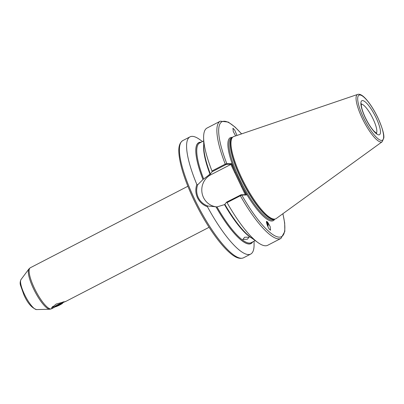 <?xml version="1.0" encoding="UTF-8"?>
<svg xmlns="http://www.w3.org/2000/svg" width="404" height="404" viewBox="0 0 404 404"><rect width="100%" height="100%" fill="white"/><g stroke="black" fill="none" stroke-linecap="round" stroke-linejoin="round"><path stroke-width="0.61" d="M247.314 239.254L242.885 239.446L244.607 237.244L249.091 237.198L247.314 239.254M267.908 226.684A4.025 1.858 97.7 0 0 267.635 222.286A4.025 1.858 97.7 0 0 267.206 221.776A4.025 1.858 97.7 0 0 266.817 221.599M267.206 221.776C265.105 219.337 267.923 228.199 269.675 229.533L270.569 230.235L270.14 226.568L267.741 222.301L266.847 221.604M236.981 135.456L234.734 130.108L232.926 128.189L233.27 131.512L235.628 135.916M217.185 206.898A16.963 16.281 89.6 0 1 203.485 197.5A16.963 16.281 89.6 0 1 210.817 174.765L231.078 164.317L226.659 164.347L225.664 164.736L212.09 171.756L210.373 173.932L202.98 179.533L197.657 184.83C196.182 189.183 196.384 193.42 198.263 197.541C200.283 201.596 203.444 204.414 207.747 205.989L216.988 206.909L224.498 204.611A56.1 14.15 -117.4 0 0 252.147 238.34M212.09 171.756L211.974 170.988L225.245 164.12L226.806 163.64L231.351 163.605L246.329 195.011L241.784 195.041L227.053 202.606L226.583 202.141L241.153 194.738L245.571 194.703L246.329 195.011M241.643 177.841A46.197 11.655 -117.4 0 1 232.709 137.188A46.197 11.655 -117.4 0 1 233.79 136.537L357.681 94.42A26.669 6.727 -117.4 0 0 362.216 118.266A26.669 6.727 -117.4 0 0 382.174 141.764L276.21 218.549A46.197 11.655 -117.4 0 1 275.058 219.054A46.197 11.655 -117.4 0 1 241.643 177.841M207.747 205.989L207.464 206.742C202.975 205.091 199.657 202.121 197.511 197.834C195.531 193.476 195.304 189.016 196.839 184.461A66.003 16.65 -117.4 0 1 190.021 136.85A66.003 16.65 -117.4 0 1 199.965 139.708L202.48 141.546M62.862 302.672L65.569 301.455L56.181 304.035L51.5 307.994L53.156 307.964L54.888 306.974M52.01 307.181L54.106 306.878M187.87 186.259L30.32 267.761A23.099 5.828 62.6 0 0 34.451 288.325A23.099 5.828 62.6 0 0 51.55 308.792L53.156 307.964M267.499 225.796L267.382 223.872L266.478 222.357M267.67 226.184A3.298 1.52 97.7 0 0 267.382 222.882A3.298 1.52 97.7 0 0 266.948 222.407L266.478 222.2M266.478 222.301L266.948 222.407M53.293 306.596L52.621 306.52M211.974 170.988A66.003 16.65 -117.4 0 1 203.626 137.814A66.003 16.65 -117.4 0 1 207.04 128.043L220.311 121.18L228.26 122.069L235.062 127.068L241.622 133.876M210.348 173.932A56.858 14.342 -117.4 0 1 203.762 146.93L203.626 137.814M210.373 173.932L210.004 174.225A56.1 14.15 -117.4 0 1 203.732 144.748M252.727 241.88A56.858 14.342 -117.4 0 1 216.049 206.939L215.872 206.939M254.035 241.208L254.081 244.324A66.003 16.65 -117.4 0 1 250.672 254.091A66.003 16.65 -117.4 0 1 207.464 206.742M240.158 195.122L240.329 195.738A66.003 16.65 -117.4 0 0 280.962 238.421L267.685 245.289A66.003 16.65 -117.4 0 1 257.742 242.425A66.003 16.65 -117.4 0 1 227.053 202.606M257.742 242.425L250.379 237.047A56.858 14.342 -117.4 0 1 224.841 204.318L226.583 202.141M202.98 179.533A56.858 14.342 -117.4 0 1 201.177 142.223M196.839 184.461L197.657 184.83M245.294 194.708L230.841 164.408M241.542 133.901A64.68 16.317 -117.4 0 0 226.806 163.64L226.659 164.347M231.351 163.605L231.078 164.317M232.477 137.405A46.728 11.787 -117.4 0 0 235.507 172.311L234.754 172.604M274.745 219.119A46.728 11.787 -117.4 0 1 242.178 186.305L241.425 186.597M282.845 213.741A64.68 16.317 -117.4 0 1 275.639 236.204A64.68 16.317 -117.4 0 1 241.784 195.041L241.153 194.738M54.045 306.853L52.126 307.212M267.468 225.73L267.483 224.472M61.196 303.308L61.034 303.894L55.171 306.454M57.373 304.964A4.222 0.52 -25.5 0 1 62.236 303.081A4.222 0.52 -25.5 0 1 59.747 304.949A4.222 0.52 -25.5 0 1 54.787 306.631A4.222 0.52 -25.5 0 1 57.373 304.964M57.262 304.969A4.621 0.571 154.5 0 0 54.449 306.995A4.621 0.571 154.5 0 0 59.858 304.949A4.621 0.571 154.5 0 0 62.726 303.045A4.621 0.571 154.5 0 0 57.262 304.969M54.449 306.995L52.783 306.363M57.434 304.934L57.747 305.596M60.817 303.439L61.034 303.894M208.924 174.781L210.817 174.765M365.297 117.746A19.139 4.828 -117.4 0 1 362.494 100.566A19.139 4.828 -117.4 0 1 376.043 117.67A19.139 4.828 -117.4 0 1 378.846 134.855A19.139 4.828 -117.4 0 1 365.297 117.746M376.346 133.234A16.498 4.161 62.6 0 0 373.033 118.847A16.498 4.161 62.6 0 0 361.277 104.106M36.557 309.58C31.684 307.914 27.467 302.995 23.907 294.834L20.508 285.31C19.912 283.467 20.079 281.548 21.018 279.543A17.034 4.298 62.6 0 0 24.472 294.354A17.034 4.298 62.6 0 0 36.557 309.58L49.778 309.242A22.851 5.767 -117.4 0 1 33.562 288.82A22.851 5.767 -117.4 0 1 28.931 268.948L30.32 267.761M194.672 199.303A66.003 16.65 -117.4 0 1 182.871 140.547C178.265 143.476 178.487 150.238 179.159 156C180.765 167.887 185.663 182.512 193.854 199.869C201.091 214.923 208.969 228.058 217.483 239.269C221.463 244.46 225.22 248.667 228.76 251.889C233.083 255.767 238.466 259.858 243.521 257.792A66.003 16.65 -117.4 0 1 194.672 199.303M274.508 219.17L273.559 219.66A45.935 11.59 -117.4 0 1 239.562 178.957A45.935 11.59 -117.4 0 1 231.346 138.062L232.295 137.572M274.402 219.19A45.935 11.59 -117.4 0 1 240.779 178.326A45.935 11.59 -117.4 0 1 232.219 137.643M275.058 219.054L274.195 219.236A45.96 11.595 -117.4 0 1 240.946 178.235A45.96 11.595 -117.4 0 1 232.063 137.789L232.709 137.188M363.549 117.761A25.366 6.398 -117.4 0 1 359.833 94.99A25.366 6.398 -117.4 0 1 377.791 117.655A25.366 6.398 -117.4 0 1 381.507 140.425A25.366 6.398 -117.4 0 1 363.549 117.761M255.227 240.587L251.227 242.658A56.1 14.15 -117.4 0 1 216.988 206.909M203.661 178.967A56.1 14.15 -117.4 0 1 199.672 143.001L203.677 140.93M225.664 164.736L225.245 164.12A66.003 16.65 -117.4 0 1 220.311 121.18M203.005 179.533A56.762 14.317 -117.4 0 1 201.041 142.294M252.591 241.951A56.762 14.317 -117.4 0 1 216.079 206.939M376.695 133.396L373.857 131.048C370.953 127.805 368.14 123.382 365.413 117.786C363.06 112.751 361.701 108.696 361.322 105.621L361.348 103.727M21.018 279.543L28.931 268.948M382.174 141.764L383.8 137.981C384.315 134.567 382.33 127.8 377.846 117.675C374.508 110.757 370.912 104.959 367.054 100.288C363.161 95.612 360.04 93.657 357.681 94.42M190.021 136.85L182.871 140.547M209.095 227.295L65.453 301.601M280.962 238.421L284.825 231.421L284.679 222.983L282.911 213.691M250.672 254.091L243.521 257.792M49.778 309.242L51.55 308.792M62.726 303.045L63.211 301.717"/></g></svg>
